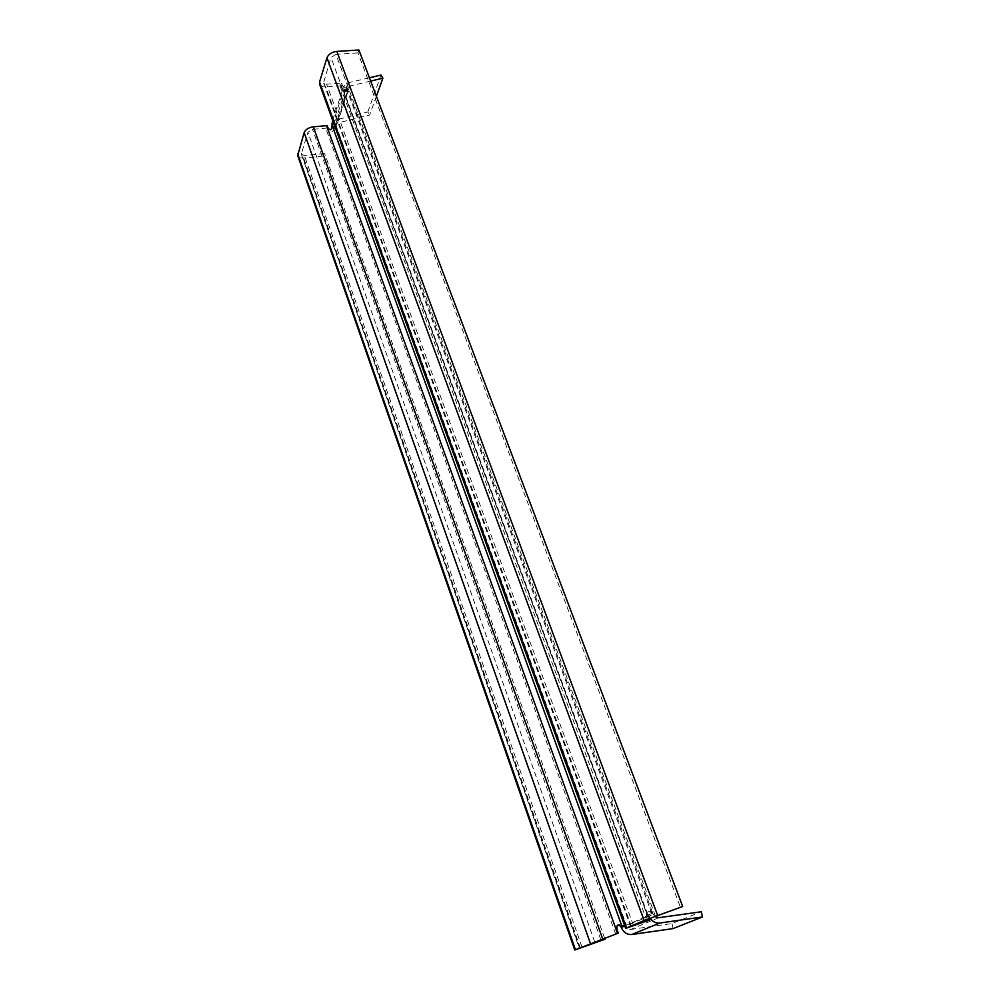 <?xml version="1.0" encoding="UTF-8"?>
<svg xmlns="http://www.w3.org/2000/svg" width="1000" height="1000" viewBox="0 0 1000 1000"><rect width="100%" height="100%" fill="white"/><g stroke="black" fill="none" stroke-linecap="round" stroke-linejoin="round"><path stroke-width="0.75" stroke-dasharray="5 3.75" d="M648.6 918.913L340.337 83.188L341.575 83.162L342.488 85.65L340.975 88.413L343.925 91.512L343.8 89.5L333.3 122.088M369.412 77.775L347.925 82.837L343.787 86.275L343.913 89.787M331.8 126.988L332.275 126.237M624.75 925.863L648.775 915.55L650.175 918.275M647.887 914.95L651.838 913.637L647.45 915.163L648.562 914.712L648.938 916L653.325 914.45L652.95 913.162L651.838 913.637L652.725 913.175L647.887 914.95L646.488 912.487L646.25 916.888L647.663 920.725M647.45 915.163L343.663 91.688L347.537 91.4L348.025 89.9L335.662 127.088L336.125 125.7L334.95 127.662L331.775 127.013M621.438 927.788L653.325 914.45M625.675 926.275L625.163 925.113L626.188 924.675L336.125 125.712L332.35 126.025M620.913 926.625L625.163 925.113M621.938 926.175L626.188 924.675M648.562 914.712L652.95 913.162M653.15 913.988L654.887 916.513M658.625 917.725L630.763 929.425C628.362 929.562 626.613 928.363 625.513 925.837M630.763 929.425L672.013 923.562L701.3 911.75M673.075 928.6L672.013 923.562M344.137 90.2L348.025 89.9M331.9 127.4L335.662 127.088M332.362 126.037L336.125 125.712M343.65 91.675L347.537 91.375L347.65 89.4L343.713 90.688M335.513 126.475L335.462 124.738L337.475 123.038L369.625 115.025L376.388 96.25M331.637 123.338L335.675 119.938L367.825 111.962L369.625 115.025M370.662 81.088L349.787 86.025L347.738 87.725L347.8 89.5M367.825 111.962L381.025 75.05M342.488 85.65L347.65 89.4M652.725 913.175L650.825 910.837L648.988 915.763L646.25 916.888M648.988 915.763L649.95 918.363M341.575 83.162L340.062 85.938L340.975 88.413M646.975 920.962L340.062 85.938M358.913 50L357.95 52.912L680.462 907.425M655.462 916.312L335.925 54.325L357.95 52.912M335.925 54.325L330.988 57.5L323.537 82.837L326.613 84.188L340.337 83.188M319.587 84.262C320.462 86.2 322.525 87.1 325.75 86.95L339.45 85.938M334.95 127.662C333.288 132.037 330.925 132.975 327.863 130.488L328.075 128.025M327.863 130.488L327.2 125.612M327 128.075L312.525 129.375L307.95 132.25L301.425 153.425L301.425 154.35L304.387 155.512L324.675 153.613L323.875 156.025L303.625 157.938C300.475 158.138 298.488 157.363 297.688 155.6M617.112 933.662L615.8 929.987L616.95 929.45M615.8 929.987L616.862 926.15M618.8 924.762L624.15 925.475M604.587 938.138L324.675 153.613M603.212 939.987L323.875 156.025M651.825 913.612L347.537 91.4M343.812 89.5L347.688 89.213M331.65 126.512L335.412 126.188M347.925 82.837L335.675 119.938M337.475 123.038L349.787 86.025M648.725 918.85L330.988 57.5M631.025 926.363L323.525 81.7M633.375 925.362L326.613 84.188M631.462 926.488L325.75 86.95M615.7 934.175L325.763 128.238M600.75 939.5L312.525 129.375M594.65 941.8L307.95 132.25M579.65 948.162L301.425 153.425M580.413 948.125L303.625 157.938M582.038 947.15L304.387 155.512M332.65 120.275L343.787 86.275M335.462 124.738L347.738 87.725M343.925 91.512L347.762 89.7M646.488 912.487L650.825 910.837M647.588 914.112L343.862 91.062M652.425 912.3L347.75 89.625M630.588 926.575L323.537 82.837M618.225 924.8L619.888 924.338M301.425 154.35L579.312 948.337"/><path stroke-width="1.5" d="M333.3 122.088L331.8 126.988M331.75 126.8L332.65 120.275M332.275 126.237L331.775 127.013C331.35 130.338 330.112 130.675 328.075 128.025L327.2 125.612L313.325 126.825C308.612 127.525 305.55 129.45 304.15 132.587L297.688 155.6L574.775 950L618.275 933.125L616.95 929.45L616.938 925.975L618.225 924.8L620.913 926.562L621.925 926.15L332.362 126.037M650.175 918.275C652.75 921.787 655.938 923.375 659.737 923.025L702.463 916.975L673.075 928.6L631.788 934.513C627.163 934.812 623.725 932.575 621.438 927.788L620.913 926.625L621.925 926.15M621.275 927.35L624.75 925.863M654.887 916.513L658.625 917.725L701.3 911.75L702.463 916.975M376.388 96.25L382.887 78.188L381.025 75.05L369.412 77.775M382.887 78.188L370.662 81.088M649.95 918.363L650.413 919.613L647.663 920.725L625.675 928.388L644.137 920.487L682.7 906.488L358.913 50L336.838 51.4C331.812 52.062 328.512 54.188 326.95 57.763L319.562 81.975L319.587 84.262L625.675 928.388M650.413 919.613L630.588 926.575L648.725 918.85L682.7 906.488M604.587 938.138L604.987 939.237L579.65 948.162L618.275 933.125M616.862 926.15L618.8 924.762M604.987 939.237L574.775 950M631.788 934.513L659.737 923.025M649.038 920.1L648.6 918.913M657.638 915.387L336.838 51.4M644.137 920.487L326.95 57.763M626.525 927.962L319.562 81.975M617.562 933.388L326.587 125.688M602.587 938.725L313.325 126.825M590.35 943.337L304.15 132.587M575.438 949.675L297.688 153.775"/></g></svg>
